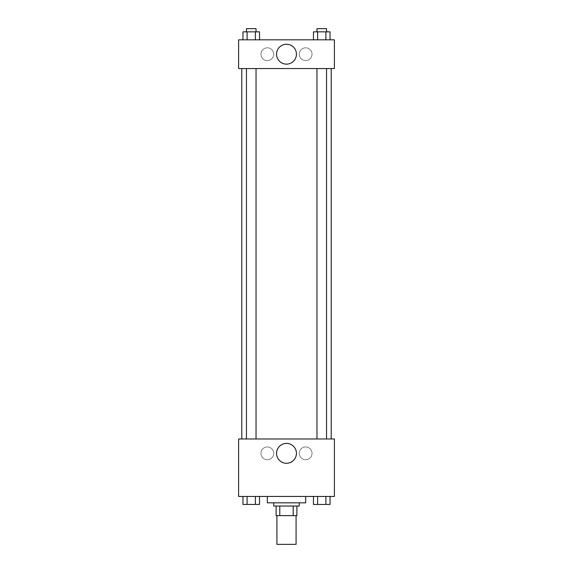 <?xml version="1.0" encoding="UTF-8"?>
<svg xmlns="http://www.w3.org/2000/svg" width="573" height="573" viewBox="0 0 573 573"><rect width="100%" height="100%" fill="white"/><g stroke="black" fill="none" stroke-linecap="round" stroke-linejoin="round"><path stroke-width="0.43" stroke-dasharray="2.87 2.15" d="M296.076 544.35L276.924 544.35M296.076 515.614L276.924 515.614L296.076 515.614M279.782 515.614L276.122 515.614L276.122 506.031L279.782 506.031L279.782 515.614L296.878 515.614M293.218 506.031L279.782 506.031L293.218 506.031L293.218 515.614M279.782 506.031L276.122 506.031M273.729 506.031L299.271 506.031M286.5 502.836L273.729 502.836L286.5 502.836M305.66 502.836L267.34 502.836M305.66 496.454L267.34 496.454L305.66 496.454M238.604 496.454L334.396 496.454L334.396 438.975L238.604 438.975L238.604 496.454M313.46 496.454L313.46 504.433L317.607 504.433L313.46 504.433L317.607 504.433L317.607 496.454L325.901 496.454L313.46 496.454L330.048 496.454L313.46 496.454L317.607 496.454L317.607 504.433L330.048 504.433L325.901 504.433L330.048 504.433L330.048 496.454L325.901 496.454L325.901 504.433L317.607 504.433L325.901 504.433L325.901 496.454L330.048 496.454L317.607 496.454L330.048 496.454M259.54 496.454L242.952 496.454L255.393 496.454L255.393 504.433L259.54 504.433L255.393 504.433L259.54 504.433L259.54 496.454L242.952 496.454L247.099 496.454L247.099 504.433L255.393 504.433L247.099 504.433L255.393 504.433L255.393 496.454L255.393 504.433M238.604 450.149L238.604 454.539L238.604 450.149M286.5 463.285A9.942 9.942 0 0 0 295.109 448.373A9.942 9.942 0 0 0 277.891 448.373A9.942 9.942 0 0 0 286.5 463.285M334.396 450.149L334.396 454.539L334.396 450.149M267.34 446.954A6.389 6.389 0 0 0 261.811 456.538A6.389 6.389 0 0 0 272.87 456.538A6.389 6.389 0 0 0 267.34 446.954A6.389 6.389 0 0 1 272.87 456.538A6.389 6.389 0 0 1 261.811 456.538A6.389 6.389 0 0 1 267.34 446.954M305.66 446.954A6.389 6.389 0 0 0 300.13 456.538A6.389 6.389 0 0 0 311.189 456.538A6.389 6.389 0 0 0 305.66 446.954A6.389 6.389 0 0 1 311.189 456.538A6.389 6.389 0 0 1 300.13 456.538A6.389 6.389 0 0 1 305.66 446.954M316.962 438.975L326.546 438.975L316.962 438.975L326.546 438.975L316.962 438.975L316.962 68.567L326.546 68.567L316.962 68.567M256.038 438.975L246.454 438.975L256.038 438.975L246.454 438.975L256.038 438.975L256.038 68.567L246.454 68.567L256.038 68.567M331.201 438.975L241.799 438.975L331.201 438.975M331.201 68.567L241.799 68.567L331.201 68.567M326.546 68.567L326.546 438.975M334.396 68.567L238.604 68.567L238.604 39.824L334.396 39.824L334.396 68.567M260.951 54.199A6.389 6.389 0 0 0 267.34 60.58A6.389 6.389 0 0 0 273.729 54.199A6.389 6.389 0 0 0 267.34 47.81A6.389 6.389 0 0 0 260.951 54.199M312.049 54.199A6.389 6.389 0 0 0 305.66 47.81A6.389 6.389 0 0 0 299.271 54.199A6.389 6.389 0 0 0 305.66 60.58A6.389 6.389 0 0 0 312.049 54.199M313.46 39.824L330.048 39.824L313.46 39.824L330.048 39.824L313.46 39.824L330.048 39.824L313.46 39.824L313.46 31.844L330.048 31.844L325.901 31.844L325.901 39.824L325.901 31.844L317.607 31.844L317.607 39.824L317.607 31.844L313.46 31.844L330.048 31.844L330.048 39.824M242.952 39.824L259.54 39.824L242.952 39.824L259.54 39.824L242.952 39.824L242.952 31.844L259.54 31.844L255.393 31.844L255.393 39.824L255.393 31.844L247.099 31.844L247.099 39.824L247.099 31.844L242.952 31.844L259.54 31.844L259.54 39.824M267.34 47.81A6.389 6.389 0 0 1 272.87 57.386A6.389 6.389 0 0 1 261.811 57.386A6.389 6.389 0 0 1 267.34 47.81M305.66 47.81A6.389 6.389 0 0 1 311.189 57.386A6.389 6.389 0 0 1 300.13 57.386A6.389 6.389 0 0 1 305.66 47.81M238.604 61.777L238.604 52.995L238.604 61.777M334.396 52.995L334.396 61.777L334.396 52.995M296.442 54.199A9.942 9.942 0 0 0 281.529 45.582A9.942 9.942 0 0 0 281.529 62.808A9.942 9.942 0 0 0 296.442 54.199M326.546 31.844L316.962 31.844L326.546 31.844L316.962 31.844L326.546 31.844L326.546 28.65L316.962 28.65L326.546 28.65L316.962 28.65L316.962 31.844M256.038 31.844L246.454 31.844L256.038 31.844L246.454 31.844L256.038 31.844L256.038 28.65L246.454 28.65L256.038 28.65L246.454 28.65L246.454 31.844M325.901 31.844L325.901 39.824M317.607 31.844L317.607 39.824M255.393 31.844L255.393 39.824M247.099 31.844L247.099 39.824M326.546 504.433L316.962 504.433M242.952 496.454L247.099 496.454L242.952 496.454L242.952 504.433L247.099 504.433L242.952 504.433L247.099 504.433L247.099 496.454L255.393 496.454L242.952 496.454L255.393 496.454M256.038 504.433L246.454 504.433M325.901 496.454L325.901 504.433M317.607 496.454L317.607 504.433M247.099 496.454L247.099 504.433M246.454 68.567L246.454 438.975"/><path stroke-width="0.86" d="M276.924 515.614L276.924 544.35L296.076 544.35L296.076 515.614M293.218 506.031L293.218 515.614L276.122 515.614L276.122 506.031M293.218 515.614L296.878 515.614L296.878 506.031L296.878 515.614M299.271 502.836L299.271 506.031L273.729 506.031L273.729 502.836M279.782 506.031L279.782 515.614M267.34 496.454L267.34 502.836L305.66 502.836L305.66 496.454M334.396 496.454L238.604 496.454L238.604 438.975L334.396 438.975L334.396 496.454M286.5 463.285A9.942 9.942 0 0 1 277.891 448.373A9.942 9.942 0 0 1 295.109 448.373A9.942 9.942 0 0 1 286.5 463.285M331.201 68.567L331.201 438.975M316.962 438.975L316.962 68.567M256.038 68.567L256.038 438.975M334.396 68.567L238.604 68.567L238.604 39.824L334.396 39.824L334.396 68.567M296.442 54.199A9.942 9.942 0 0 1 281.529 62.808A9.942 9.942 0 0 1 281.529 45.582A9.942 9.942 0 0 1 296.442 54.199M330.048 39.824L330.048 31.844L313.46 31.844L313.46 39.824M325.901 31.844L325.901 39.824M317.607 31.844L317.607 39.824M316.962 31.844L316.962 28.65L326.546 28.65L326.546 31.844M259.54 39.824L259.54 31.844L242.952 31.844L242.952 39.824M255.393 31.844L255.393 39.824M247.099 31.844L247.099 39.824M246.454 31.844L246.454 28.65L256.038 28.65L256.038 31.844M330.048 496.454L330.048 504.433L313.46 504.433L313.46 496.454M325.901 496.454L325.901 504.433M317.607 496.454L317.607 504.433M326.546 504.433L316.962 504.433M259.54 496.454L259.54 504.433L242.952 504.433L242.952 496.454M255.393 496.454L255.393 504.433M247.099 496.454L247.099 504.433M256.038 504.433L246.454 504.433M241.799 68.567L241.799 438.975M326.546 438.975L326.546 68.567M246.454 68.567L246.454 438.975"/></g></svg>
